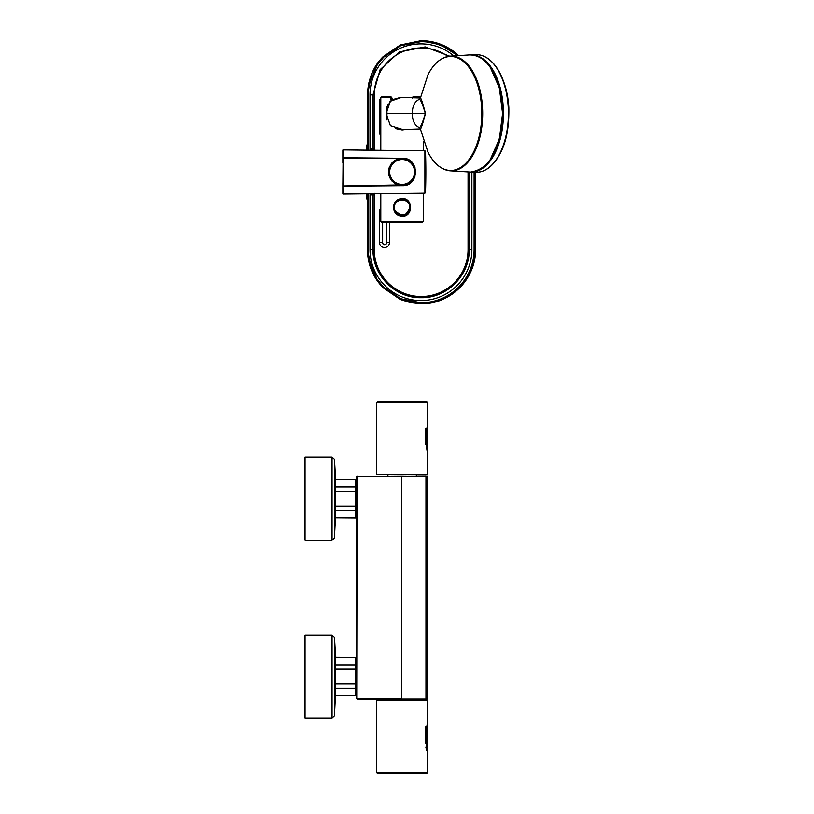 <?xml version="1.0" encoding="UTF-8"?>
<svg xmlns="http://www.w3.org/2000/svg" width="814" height="814" viewBox="0 0 814 814"><rect width="100%" height="100%" fill="white"/><g stroke="black" fill="none" stroke-linecap="round" stroke-linejoin="round"><path stroke-width="1.22" d="M402.136 158.995A12.983 12.983 0 0 1 413.38 178.47A12.983 12.983 0 0 1 390.893 178.47A12.983 12.983 0 0 1 402.136 158.995A12.983 12.983 0 0 1 413.38 178.47A12.983 12.983 0 0 1 390.893 178.47A12.983 12.983 0 0 1 402.136 158.995M399.114 158.995L395.889 160.114L392.175 162.912L389.641 166.829L388.614 171.378L389.224 175.997L392.175 181.044L395.889 183.842L399.064 184.982L404.955 184.91L408.089 183.791L411.792 181.013L414.753 175.966L415.354 171.357L414.326 166.839L411.792 162.942L408.089 160.175L403.673 158.832L399.084 159.015L403.713 158.72L408.129 160.083L412.617 163.807L414.377 166.829L415.394 171.398L414.377 177.137L411.843 181.064L408.129 183.872L403.713 185.236L399.155 185.073L400.457 185.409L343.101 186.009L342.857 183.364M342.857 162.983L342.857 150.041M342.857 193.915L342.857 186.009L402.197 185.49C419.617 186.426 419.627 157.55 402.197 158.465L342.857 157.947L342.979 149.918L424.898 150.783L424.898 193.183L342.979 194.037L342.857 186.04L342.857 191.076M342.979 157.753L402.197 158.272C419.79 157.367 419.79 186.579 402.197 185.684L342.857 186.009L343.101 157.947L400.457 158.547L343.101 157.997L343.101 186.009L399.033 185.419M402.391 185.684L342.979 186.203M402.197 158.272L342.857 157.947M424.898 193.183L425.488 192.603L425.488 151.353L425.844 171.978A592.724 592.724 0 0 0 425.488 151.353L424.898 150.783M414.774 167.928L415.394 171.398M400.325 159.127A1.414 1.414 0 0 0 400.447 159.035A13.044 13.044 0 0 1 403.581 159.035A1.414 1.414 0 0 0 403.652 159.086M404.904 159.3A1.414 1.414 0 0 0 404.965 159.279A13.044 13.044 0 0 1 407.916 160.348A1.414 1.414 0 0 0 407.926 160.358L408.129 160.083M354.568 158.069L343.101 157.997M399.125 184.961L395.797 183.995L392.063 181.146L389.519 177.167L388.492 172.548L389.123 167.867L391.31 163.706L394.78 160.551L399.033 158.537M354.568 185.887L343.854 185.999M415.394 172.568L414.774 176.028M414.377 177.137L412.617 180.148M411.843 181.064L409.829 182.417M408.089 183.781L407.916 183.608A1.414 1.414 0 0 0 407.916 183.608A13.044 13.044 0 0 1 404.965 184.676A1.414 1.414 0 0 0 404.904 184.656M403.652 184.87A1.414 1.414 0 0 0 403.581 184.92A13.044 13.044 0 0 1 400.447 184.92A1.414 1.414 0 0 0 400.325 184.829M399.084 184.951L399.064 184.676A13.044 13.044 0 0 1 396.113 183.608A1.414 1.414 0 0 0 395.97 183.404M414.987 167.613L414.987 176.333M409.829 161.538L411.843 162.902M412.617 163.807L414.377 166.829M414.641 168.091L415.221 171.327M415.221 172.639L414.641 175.875M394.78 183.404L394.892 182.906A13.044 13.044 0 0 1 393.844 182.143L389.865 177.106L388.817 172.639L389.865 166.85L393.844 161.813A13.044 13.044 0 0 1 394.892 161.05A1.414 1.414 0 0 0 395.166 161.03M391.31 180.26L389.519 177.167M389.123 176.089L388.492 172.548M388.492 171.408L389.123 167.867M392.419 163.034L391.524 164.052M392.063 162.82L391.31 163.706M395.797 159.971L396.113 160.348A13.044 13.044 0 0 1 399.064 159.279M402.899 158.761L400.447 159.035M399.216 185.073L402.899 185.205M400.59 185.287L399.155 185.307M398.941 184.951L343.101 185.968M367.45 150.01L366.809 149.623L366.809 144.973L367.155 150.173M382.631 222.181L382.631 242.511A2.076 2.076 -90 0 0 384.696 244.587A2.076 2.076 -90 0 0 386.772 242.521L386.772 222.181M448.056 56.431A46.968 46.897 90 0 0 374.257 94.841L374.257 149.013L373.016 149.013L373.239 150.244L372.985 149.023L372.985 94.902L374.257 94.902M457.773 55.667L440.75 44.851L420.94 40.7L400.346 44.963L383.18 56.604L376.546 64.733L371.601 73.952L368.528 84.005L367.429 94.424L368.111 94.424L369.2 84.157L377.106 65.191L383.648 57.194L400.661 45.726L420.919 41.667L420.94 41.076L400.407 45.208L383.119 56.919L376.699 64.774L371.754 73.942L367.552 94.424L367.552 150.183M367.552 193.783L367.429 249.532L368.447 260.022L376.383 279.446L383.038 287.678L400.315 299.46L410.388 302.604L420.95 303.734L400.407 299.226L383.17 287.566L376.536 279.416L371.622 270.167L367.552 249.532L368.111 249.532L368.111 193.773M374.257 194.953L373.016 194.953L373.239 193.722L372.985 194.933L373.016 249.532C372.364 275.264 395.411 298.341 421.103 297.68C446.794 298.341 469.841 275.264 469.19 249.532L468.06 249.532A46.968 46.897 90 0 1 421.164 296.5A46.968 46.897 90 0 1 374.257 249.532L374.257 194.953L375.02 193.213M469.179 249.806L469.19 171.998M370.004 149.023L370.004 94.902L372.985 94.902L380.128 69.648L399.44 51.893L425.173 46.907L449.694 56.186L425.173 46.927L399.45 51.913L380.158 69.658L373.016 94.902L373.016 149.013L370.004 149.023L370.116 150.203M368.02 94.424L367.429 94.424L367.429 150.183L367.429 94.424C368.243 78.836 373.443 66.28 383.028 56.766L383.475 57.184M474.725 172.253L474.725 249.532C475.468 278.307 449.684 304.11 420.94 303.357L420.919 302.767L400.61 298.687L383.486 287.077L376.943 278.999L369.118 259.87L368.111 249.532M370.116 193.752L370.004 194.933L372.985 194.933L372.985 249.532L376.577 267.806L386.833 283.343L402.197 293.823L420.39 297.69L438.685 294.353L454.354 284.32L465.048 269.088L469.169 250.926M367.155 193.783L366.809 198.962L366.819 194.353L367.45 193.946M367.429 193.783L367.429 249.532L367.429 193.783L366.819 194.353M391.158 100.6L390.547 97.477L380.799 97.477L381.39 96.876L390.873 96.876L392.053 98.067L392.053 99.969M412.21 98.067L413.4 96.876L420.635 96.876M406.42 129.385L402.136 129.945L395.502 128.561M386.945 119.984L386.945 106.97M412.708 97.1L420.523 97.477M390.547 97.477L391.565 97.1M393.488 207.367C393.945 202.004 396.825 199.043 402.136 198.474C413.349 198.067 413.319 216.677 402.136 216.259C396.825 215.679 393.935 212.719 393.488 207.367M380.799 221.357L423.473 221.357L422.639 222.181L381.624 222.181L380.799 221.357L380.799 193.64M393.834 207.367C393.315 196.652 410.938 196.662 410.429 207.367C410.958 218.06 393.325 218.081 393.834 207.367L393.996 208.964M394.475 210.561L402.116 215.659M405.331 215.018L410.429 207.377L409.768 210.612M409.798 204.172L408.353 201.862M408.007 201.496L405.341 199.715M398.941 199.705L396.815 200.997M396.265 201.496L394.515 204.08M394.434 207.367C394.088 217.043 410.185 217.033 409.839 207.367C410.185 197.7 394.088 197.68 394.434 207.367M490.323 67.491L499.358 87.871L502.584 113.482L499.358 139.082L490.323 159.463M427.818 151.872A56.98 31.034 -90 0 0 428.001 152.238A56.98 31.034 -90 0 0 428.011 152.269A56.98 31.034 -90 0 0 462.098 166.514A56.98 31.034 -90 0 0 481.786 113.482A56.98 31.034 -90 0 0 462.098 60.44A56.98 31.034 -90 0 0 428.011 74.685L420.431 98.016C421.235 98.504 422.914 103.653 425.447 113.482C422.904 123.311 421.235 128.459 420.431 128.948L419.332 127.605C414.672 125.519 412.352 120.808 412.352 113.482C412.352 106.146 414.672 101.435 419.332 99.349L420.706 98.219M401.506 97.426L390.415 101.231L386.121 113.482L390.394 125.702L402.828 129.528L420.421 128.927M420.706 128.734L419.332 127.605C420.624 127.452 422.608 122.751 425.305 113.482C422.608 104.202 420.624 99.491 419.332 99.349L420.431 98.016L402.828 97.426M420.441 97.965L420.309 98.219A1.781 1.75 55.1 0 1 419.648 98.494M419.648 128.459A1.781 1.75 124.9 0 1 420.309 128.744L420.757 128.734M335.633 479.639L355.779 479.639L335.633 479.487L335.633 506.155L355.779 506.155L355.779 510.439L335.633 510.439L335.633 517.857L355.779 518.009L335.633 517.857M335.633 506.155L335.633 510.439M335.633 491.341L355.779 491.341L355.779 479.639M335.633 487.057L355.779 487.057M355.779 506.155L355.779 491.341M355.779 517.857L355.779 510.439M335.633 657.458L355.779 657.458L335.633 657.305L335.633 683.974L355.779 683.974L355.779 688.257L335.633 688.257L335.633 695.665L355.779 695.828L335.633 695.665M335.633 683.974L335.633 688.257M335.633 669.159L355.779 669.159L355.779 657.458M335.633 664.875L355.779 664.875M355.779 683.974L355.779 669.159M355.779 695.665L355.779 688.257M401.567 476.221L425.956 476.577L425.956 698.738L427.696 698.738L427.696 476.577L401.567 476.221L356.736 476.577L356.736 698.738L401.556 698.738L401.556 476.577L357.122 476.577L356.736 698.738M420.98 700.396L420.98 699.094L427.34 699.094L357.244 699.094M425.62 476.221L416.361 476.221L416.361 474.898M357.244 476.221L356.736 476.577M332.051 635.073L305.047 635.073L305.047 718.06L332.051 718.06L332.051 635.073L334.422 637.27L334.422 715.862L335.633 692.47M332.051 457.254L305.047 457.254L305.047 540.242L332.051 540.242L332.051 457.254L334.422 459.452L334.422 538.044L335.633 514.652M427.625 722.16L426.231 730.626C427.95 719.281 427.95 719.281 426.21 730.626L426.21 743.07C427.95 754.415 427.95 754.415 426.21 743.07L426.21 743.07C427.615 754.802 428.103 751.169 427.798 751.841L426.811 749.918M425.498 730.626C427.828 717.541 427.828 717.541 425.498 730.626L425.824 730.626C427.991 718.009 427.991 718.009 425.824 730.626L425.824 743.07C427.991 755.687 427.991 755.687 425.824 743.07L425.834 726.688M426.678 749.429L426.129 746.825M425.824 743.294L425.824 730.626M425.498 735.469L425.498 743.07C427.818 756.145 427.818 756.145 425.498 743.07M427.625 772.567L426.882 773.3L377.381 773.3L376.648 772.567L427.625 772.567L427.319 752.441M426.587 750.233L425.834 747.008M427.615 705.484L427.309 700.396L376.648 700.701L427.625 700.701M427.625 720.492L427.564 702.075M426.21 432.224C427.95 420.879 427.95 420.879 426.21 432.224L426.21 444.668C427.95 456.003 427.95 456.003 426.21 444.668L426.231 432.224L427.625 423.758M427.625 453.133L427.625 423.962M425.824 432.224L425.498 432.224C427.818 419.139 427.818 419.139 425.498 432.224L425.498 444.668C427.828 457.753 427.828 457.753 425.498 444.668L425.824 444.668C427.991 457.275 427.991 457.275 425.824 444.668C427.991 457.275 427.991 457.275 425.824 444.668L425.824 432.224C427.991 419.607 427.991 419.607 425.824 432.224C427.991 419.607 427.991 419.607 425.824 432.224L425.834 428.276M427.615 473.351L427.34 454.08M427.625 402.727L376.648 402.727L377.381 401.994L426.882 401.994L427.625 402.727L427.625 422.079M427.564 469.943L427.309 474.898L376.648 474.582L427.625 474.582M401.567 699.094L425.62 699.094M402.136 159.534A12.454 12.454 0 0 1 412.912 178.205A12.454 12.454 0 0 1 391.351 178.205A12.454 12.454 0 0 1 402.136 159.534M367.694 185.704L352.94 185.867M367.399 150.193L366.819 149.613M382.631 242.511L382.478 242.511A2.147 2.147 -90 0 0 384.615 244.668A2.147 2.147 -90 0 0 386.772 242.521L389.468 242.511L389.468 222.181M382.478 222.181L382.478 242.511L379.497 242.511A4.996 4.986 90 0 0 384.483 247.507A4.996 4.986 90 0 0 389.468 242.511M379.497 242.511L379.497 211.691L380.799 211.691M379.497 211.691A4.996 4.986 90 0 1 380.799 208.333M380.799 101.445L379.497 101.445A4.996 4.986 90 0 1 380.799 98.087M382.468 96.876A4.996 4.986 90 0 1 386.508 96.876M380.799 135.623A4.996 4.986 90 0 1 379.497 132.265L380.799 132.265M379.497 101.445L379.497 132.265M375.02 150.743L374.257 149.013M468.06 171.927L468.06 249.532M420.95 40.7L441.239 44.495L458.638 55.617A54.202 54.131 90 0 0 420.94 40.7L420.98 41.29M420.98 303.144L420.95 303.734C450.01 304.711 476.231 278.642 475.478 249.532L475.478 172.303L475.478 249.532A54.202 54.131 90 0 1 420.94 303.734M474.918 249.532L474.104 249.532A53.236 53.164 90 0 1 420.919 302.767M374.257 249.532L370.004 249.532L370.004 194.933M367.399 144.414L366.809 145.004M400.407 299.226L400.61 298.687M368.111 150.183L368.111 94.424M400.407 45.208L400.6 45.747M420.919 41.667A53.236 53.164 90 0 1 456.939 55.718M474.104 172.212L474.104 249.532M469.19 249.532L471.886 249.532A51.007 50.936 90 0 1 420.94 300.539A51.007 50.936 90 0 1 370.004 249.532M471.886 249.532L471.886 172.08M370.004 94.902A51.007 50.936 90 0 1 453.795 55.912M367.399 199.552L366.809 198.962M391.158 98.067L392.053 98.067M471.642 172.019A58.547 31.888 -90 0 0 503.439 113.482A58.547 31.888 -90 0 0 471.642 54.935M471.296 172.039L475.264 172.293A58.842 32.051 -90 0 0 508.404 113.482A58.842 32.051 -90 0 0 475.264 54.67L471.296 54.914M485.083 56.858A58.649 31.95 90 0 1 499.501 72.304A58.649 31.95 90 0 1 499.521 72.334A58.649 31.95 90 0 1 499.521 154.619A58.649 31.95 90 0 1 499.501 154.65A58.649 31.95 90 0 1 485.083 170.095M481.766 168.386A58.191 31.695 -90 0 0 502.971 113.482A58.191 31.695 -90 0 0 481.766 58.567M469.475 172.019A58.577 31.899 -90 0 0 470.563 172.049A58.577 31.899 -90 0 0 502.462 112.485A58.577 31.899 -90 0 0 469.475 54.935C481.674 54.945 491.117 64.143 497.812 82.509C501.668 94.098 503.205 106.634 502.442 120.116C499.063 152.076 488.441 169.393 470.573 172.059L450.376 170.828A57.377 31.247 -90 0 0 482.692 113.482A57.377 31.247 -90 0 0 450.376 56.125A57.377 31.247 -90 0 0 441.351 59.168M441.351 167.786A57.377 31.247 -90 0 0 450.376 170.828C441.392 169.953 433.933 163.756 428.001 152.238M425.447 113.482L386.121 113.482L386.731 107.763L388.278 103.856M425.488 192.603A592.724 592.724 0 0 0 425.844 171.978M414.56 166.524L415.71 171.642M415.71 171.825L414.672 177.187M413.644 179.172L411.833 181.461M411.599 162.271L413.827 165.089M367.399 150.224L366.768 147.497L367.46 144.18M367.429 249.532C367.623 264.306 372.832 277.025 383.038 287.678M367.46 199.776L366.778 196.846L367.399 193.742M380.799 97.477L380.799 150.315M423.473 141.26L423.473 150.763M423.473 221.357L423.473 193.193M499.501 72.304C492.867 60.287 484.788 54.406 475.264 54.67M499.501 154.65C492.867 166.667 484.788 172.548 475.264 172.293M499.521 72.334C504.955 82.753 508.058 94.485 508.842 107.529C509.228 127.574 506.125 143.264 499.521 154.619M428.001 74.715C433.933 63.197 441.392 57 450.376 56.125L469.475 54.935M428.022 152.269L420.309 128.744M400.966 129.507L402.055 129.538M389.794 101.831L392.012 100.01M392.694 99.593L400.396 97.477M335.633 660.663A533.455 533.455 0 0 0 334.422 637.27M332.051 718.06L334.422 715.862M335.633 482.844A533.455 533.455 0 0 0 334.422 459.452M332.051 540.242L334.422 538.044M427.798 720.848L427.625 751.536M426.231 730.626L426.231 743.07M427.564 705.341L427.625 701.871M376.648 772.567L376.648 700.701M426.231 444.668C427.615 456.4 428.103 452.767 427.798 453.439L427.798 454.446M427.798 423.443L427.798 422.446M427.625 469.739L427.564 473.209M376.648 402.727L376.648 474.582M387.912 476.221L387.912 474.898M383.282 699.094L383.282 700.396"/></g></svg>
